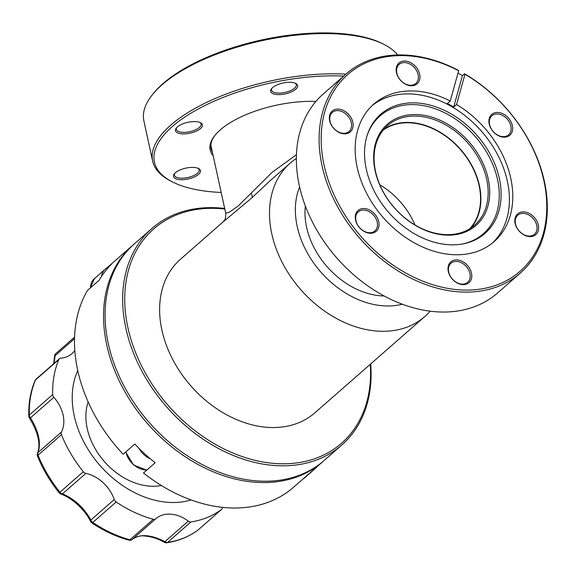 <?xml version="1.0" encoding="UTF-8"?>
<svg xmlns="http://www.w3.org/2000/svg" width="576" height="576" viewBox="0 0 576 576"><rect width="100%" height="100%" fill="white"/><g stroke="black" fill="none" stroke-linecap="round" stroke-linejoin="round"><path stroke-width="0.86" d="M101.513 276.422A18.9 13.99 -131.2 0 1 105.235 269.122A18.9 13.99 -131.2 0 1 108.72 267.091M316.915 466.805A18.9 13.99 -131.2 0 1 315.533 468.274A18.9 13.99 -131.2 0 1 313.898 469.44M61.438 434.7L38.066 455.17A3.78 2.801 -131.2 0 1 37.858 454.5A3.78 2.801 -131.2 0 1 38.059 452.506A3.78 2.93 23.2 0 0 37.562 453.233L37.562 453.233C40.817 443.988 38.11 432.266 29.448 418.054A3.78 0.554 -34 0 0 30.492 417.802C38.686 431.251 41.213 442.822 38.059 452.506L61.43 432.029A3.78 2.801 48.8 0 0 61.229 434.03A3.78 2.801 48.8 0 0 61.438 434.7A113.378 83.945 48.8 0 0 83.333 471.744A3.78 2.801 48.8 0 0 85.867 473.378L62.496 493.848C74.318 498.845 83.786 507.557 90.893 519.998L114.271 499.529A32.126 23.782 48.8 0 0 85.867 473.378M210.838 145.037L225.691 213.156L228.917 212.494L238.226 205.949L272.117 172.339L296.438 154.706M290.297 163.044L270 180.828L251.856 197.863L222.689 222.264L180.418 259.294A102.046 75.55 -131.2 0 0 161.892 330.048A102.046 75.55 -131.2 0 0 226.994 414.965A102.046 75.55 -131.2 0 0 314.885 412.812L424.771 316.562A102.046 75.55 -131.2 0 1 336.881 318.708A102.046 75.55 -131.2 0 1 271.778 233.798A102.046 75.55 -131.2 0 1 290.297 163.044A102.046 75.55 -131.2 0 1 296.352 158.429M107.51 267.602L111.787 263.858A143.993 106.603 48.8 0 0 99.108 280.274L87.451 290.484A143.993 106.603 48.8 0 0 77.717 370.433A143.993 106.603 48.8 0 0 123.156 454.241L134.813 444.031A143.993 106.603 48.8 0 0 155.153 462.758L143.496 472.968A143.993 106.603 48.8 0 0 293.602 487.224L322.654 461.779A143.993 106.603 48.8 0 0 323.41 461.102M224.791 209.038A142.481 105.487 48.8 0 0 127.908 327.672A142.481 105.487 48.8 0 0 265.946 462.47A142.481 105.487 48.8 0 0 370.267 364.306M224.662 208.462A143.993 106.603 48.8 0 0 152.006 228.406A143.993 106.603 48.8 0 0 125.878 328.248A143.993 106.603 48.8 0 0 217.742 448.07A143.993 106.603 48.8 0 0 341.762 445.039A143.993 106.603 48.8 0 0 370.699 363.924M152.006 228.406L134.424 243.806A143.993 106.603 48.8 0 0 108.295 343.649A143.993 106.603 48.8 0 0 200.16 463.471A143.993 106.603 48.8 0 0 324.18 460.44L341.762 445.039M133.668 244.483A143.993 106.603 48.8 0 0 132.898 245.146A143.993 106.603 48.8 0 0 106.762 344.988A143.993 106.603 48.8 0 0 198.626 464.81A143.993 106.603 48.8 0 0 322.654 461.779M88.142 401.926A60.473 44.77 48.8 0 0 87.228 428.501A60.473 44.77 48.8 0 0 161.345 485.503M77.746 370.555A90.706 67.154 48.8 0 0 74.239 415.843A90.706 67.154 48.8 0 0 191.074 499.939M383.191 130.126A65.758 48.686 -131.2 0 1 439.085 131.94A65.758 48.686 -131.2 0 1 479.11 185.587A65.758 48.686 -131.2 0 1 469.634 228.816M402.293 304.193A83.146 61.56 -131.2 0 1 297.216 226.541A83.146 61.56 -131.2 0 1 299.599 186.955M384.163 295.978A71.993 53.302 -131.2 0 1 306.583 227.196A71.993 53.302 -131.2 0 1 305.359 206.006M74.822 350.496A32.126 23.782 48.8 0 1 72.014 353.614A32.126 23.782 48.8 0 1 60.746 358.178A3.78 2.801 48.8 0 0 59.422 358.711A3.78 2.801 48.8 0 0 58.86 359.503A113.378 83.945 48.8 0 0 52.69 394.574A3.78 2.801 48.8 0 0 53.863 397.325L30.492 417.802A3.78 2.801 -131.2 0 1 29.318 415.051L52.69 394.574M61.43 432.029A32.126 23.782 48.8 0 0 53.863 397.325M114.271 499.529A3.78 2.801 48.8 0 0 116.172 501.984A113.378 83.945 48.8 0 0 153.302 519.286A3.78 2.801 48.8 0 0 155.693 518.861A3.78 2.801 48.8 0 0 155.707 518.846A32.126 23.782 48.8 0 1 155.837 518.731A32.126 23.782 48.8 0 1 188.309 521.129A3.78 2.801 48.8 0 0 190.994 521.928A113.378 83.945 48.8 0 0 221.609 509.364A3.78 2.801 48.8 0 0 221.724 509.27A3.78 2.801 48.8 0 0 222.494 507.341M430.142 311.17A102.046 75.55 -131.2 0 1 424.771 316.562M379.822 184.802A65.758 48.686 -131.2 0 1 414.994 224.95M155.678 518.875L132.336 539.323C139.946 533.743 150.818 534.506 164.938 541.606L188.309 521.129M74.534 338.681L55.08 355.723L54.05 363.42M198.029 529.992A3.78 2.534 -127 0 0 198.137 529.913C189.108 536.674 178.675 540.958 166.838 542.779A3.78 3.78 0 0 1 164.412 542.333L164.938 541.606A3.78 2.801 -131.2 0 0 167.623 542.398A113.378 83.945 48.8 0 0 198.238 529.834L221.609 509.364M91.807 522.058A3.78 1.742 -26.7 0 1 90.569 521.46L90.569 521.46A3.78 1.742 -26.7 0 1 90.893 519.998A3.78 2.801 -131.2 0 0 92.801 522.454A113.378 83.945 48.8 0 0 129.924 539.762L153.302 519.286M128.844 540.137A3.78 3.78 0 0 0 132.322 539.33A3.78 2.801 -131.2 0 1 132.322 539.33A3.78 2.801 -131.2 0 1 129.924 539.762A3.78 1.692 -74.8 0 1 128.844 540.137C116.071 536.638 103.738 530.892 91.829 522.893A3.78 3.78 0 0 1 90.569 521.46C84.787 509.393 71.575 497.758 60.948 494.093L60.948 494.093A3.78 2.311 -70.6 0 0 62.496 493.848A3.78 2.801 -131.2 0 1 59.962 492.214L83.333 471.744M54.547 356.328A3.78 3.78 0 0 1 55.836 353.563L74.578 337.147L55.951 353.47A3.78 2.801 -131.2 0 0 55.836 353.563A3.78 2.801 -131.2 0 0 55.08 355.723A3.78 1.217 -178.8 0 0 54.547 356.328L53.654 363.766M213.178 155.786A73.699 29.628 -12.3 0 1 214.711 135.67A73.699 29.628 -12.3 0 1 220.241 129.931A73.699 29.628 -12.3 0 1 315.907 101.434M215.129 135.144A72.562 29.167 167.7 0 0 211.061 148.709A72.562 29.167 167.7 0 0 212.386 152.143M198.583 174.362A13.795 5.544 -12.3 0 1 181.051 179.712A13.795 5.544 -12.3 0 1 174.362 173.815A13.795 5.544 -12.3 0 1 175.399 172.742A13.795 5.544 -12.3 0 1 198.583 168.53A13.795 5.544 -12.3 0 1 198.583 174.362M174.83 173.282A12.658 5.09 167.7 0 0 174.398 175.234A12.658 5.09 167.7 0 0 183.974 178.099A12.658 5.09 167.7 0 0 197.41 173.282A12.658 5.09 167.7 0 0 199.138 169.841A12.658 5.09 167.7 0 0 197.942 168.242M295.733 89.266A13.795 5.544 -12.3 0 1 278.201 94.615A13.795 5.544 -12.3 0 1 271.512 88.718A13.795 5.544 -12.3 0 1 272.549 87.646A13.795 5.544 -12.3 0 1 295.733 83.441A13.795 5.544 -12.3 0 1 295.733 89.266M271.98 88.186A12.658 5.09 167.7 0 0 271.548 90.137A12.658 5.09 167.7 0 0 281.124 93.002A12.658 5.09 167.7 0 0 294.559 88.186A12.658 5.09 167.7 0 0 296.287 84.744A12.658 5.09 167.7 0 0 295.092 83.146M200.549 128.549A13.795 5.544 -12.3 0 1 183.017 133.898A13.795 5.544 -12.3 0 1 176.328 128.002A13.795 5.544 -12.3 0 1 177.365 126.929A13.795 5.544 -12.3 0 1 200.549 122.724A13.795 5.544 -12.3 0 1 200.549 128.549M176.789 127.469A12.658 5.09 167.7 0 0 176.364 129.42A12.658 5.09 167.7 0 0 185.94 132.286A12.658 5.09 167.7 0 0 199.375 127.469A12.658 5.09 167.7 0 0 201.103 124.027A12.658 5.09 167.7 0 0 199.908 122.436M343.692 76.082A130.766 52.567 167.7 0 0 172.282 126.576A130.766 52.567 167.7 0 0 172.296 181.843A130.766 52.567 167.7 0 0 221.177 192.478M172.296 181.843L170.734 181.044A132.278 53.172 -12.3 0 1 152.64 161.093A132.278 53.172 -12.3 0 1 170.719 125.129A132.278 53.172 -12.3 0 1 345.902 74.146M152.014 95.191L153.108 93.809A130.766 52.567 -12.3 0 1 162.922 83.635A130.766 52.567 -12.3 0 1 382.687 43.754L384.257 44.554A132.278 53.172 167.7 0 0 161.942 84.895A132.278 53.172 167.7 0 0 152.014 95.191A132.278 53.172 167.7 0 0 143.87 120.859L152.64 161.093M397.692 54.95A132.278 53.172 167.7 0 0 384.257 44.554M150.559 458.986A18.9 13.99 -131.2 0 1 138.996 448.344M391.162 203.99A67.27 49.802 -131.2 0 1 390.132 122.047A67.27 49.802 -131.2 0 1 472.205 145.721A67.27 49.802 -131.2 0 1 473.234 227.664A67.27 49.802 -131.2 0 1 391.162 203.99M470.952 146.714A66.139 48.967 48.8 0 0 387.533 125.604A66.139 48.967 48.8 0 0 391.27 203.998A66.139 48.967 48.8 0 0 474.689 225.108A66.139 48.967 48.8 0 0 470.952 146.714M332.928 127.426A13.795 10.21 -131.2 0 1 332.719 110.628A13.795 10.21 -131.2 0 1 349.546 115.481A13.795 10.21 -131.2 0 1 349.754 132.286A13.795 10.21 -131.2 0 1 332.928 127.426M348.293 116.474A12.658 9.374 48.8 0 0 332.323 112.435A12.658 9.374 48.8 0 0 333.036 127.44A12.658 9.374 48.8 0 0 349.006 131.479A12.658 9.374 48.8 0 0 348.293 116.474M399.744 79.387A13.795 10.21 -131.2 0 1 399.535 62.582A13.795 10.21 -131.2 0 1 416.362 67.442A13.795 10.21 -131.2 0 1 416.578 84.24A13.795 10.21 -131.2 0 1 399.744 79.387M415.109 68.436A12.658 9.374 48.8 0 0 399.139 64.39A12.658 9.374 48.8 0 0 399.852 79.402A12.658 9.374 48.8 0 0 415.822 83.441A12.658 9.374 48.8 0 0 415.109 68.436M492.487 130.781A13.795 10.21 -131.2 0 1 492.271 113.976A13.795 10.21 -131.2 0 1 509.105 118.829A13.795 10.21 -131.2 0 1 509.314 135.634A13.795 10.21 -131.2 0 1 492.487 130.781M507.845 119.822A12.658 9.374 48.8 0 0 491.875 115.783A12.658 9.374 48.8 0 0 492.595 130.788A12.658 9.374 48.8 0 0 508.565 134.834A12.658 9.374 48.8 0 0 507.845 119.822M518.407 230.213A13.795 10.21 -131.2 0 1 518.198 213.408A13.795 10.21 -131.2 0 1 535.025 218.261A13.795 10.21 -131.2 0 1 535.234 235.066A13.795 10.21 -131.2 0 1 518.407 230.213M533.772 219.254A12.658 9.374 48.8 0 0 517.802 215.215A12.658 9.374 48.8 0 0 518.515 230.22A12.658 9.374 48.8 0 0 534.485 234.259A12.658 9.374 48.8 0 0 533.772 219.254M451.591 278.251A13.795 10.21 -131.2 0 1 451.382 261.446A13.795 10.21 -131.2 0 1 468.209 266.299A13.795 10.21 -131.2 0 1 468.418 283.104A13.795 10.21 -131.2 0 1 451.591 278.251M466.949 267.293A12.658 9.374 48.8 0 0 450.986 263.254A12.658 9.374 48.8 0 0 451.699 278.258A12.658 9.374 48.8 0 0 467.669 282.305A12.658 9.374 48.8 0 0 466.949 267.293M358.848 226.858A13.795 10.21 -131.2 0 1 358.639 210.06A13.795 10.21 -131.2 0 1 375.466 214.913A13.795 10.21 -131.2 0 1 375.682 231.718A13.795 10.21 -131.2 0 1 358.848 226.858M374.213 215.906A12.658 9.374 48.8 0 0 358.243 211.867A12.658 9.374 48.8 0 0 358.963 226.872A12.658 9.374 48.8 0 0 374.926 230.911A12.658 9.374 48.8 0 0 374.213 215.906M346.054 74.009L323.316 93.931A132.278 97.934 48.8 0 0 330.79 250.726A132.278 97.934 48.8 0 0 497.628 292.939L520.373 273.017A132.278 97.934 -131.2 0 1 353.534 230.803A132.278 97.934 -131.2 0 1 346.054 74.009A132.278 97.934 -131.2 0 1 458.194 70.272L458.64 70.762L450.245 101.023A91.368 67.644 48.8 0 0 373.774 104.119A91.368 67.644 48.8 0 0 378.943 212.414A91.368 67.644 48.8 0 0 494.179 241.574A91.368 67.644 48.8 0 0 489.01 133.272A91.368 67.644 48.8 0 0 456.566 104.522L464.962 74.268L464.515 73.771A132.278 97.934 -131.2 0 1 512.892 116.23A132.278 97.934 -131.2 0 1 520.373 273.017M458.64 70.762A130.766 96.811 48.8 0 0 334.793 89.532A130.766 96.811 48.8 0 0 355.205 229.478A130.766 96.811 48.8 0 0 514.742 275.501A130.766 96.811 48.8 0 0 512.748 116.215A130.766 96.811 48.8 0 0 464.962 74.268M480.521 139.558A79.178 58.622 48.8 0 0 367.358 134.77A79.178 58.622 48.8 0 0 385.135 208.138A79.178 58.622 48.8 0 0 462.946 243.9A79.178 58.622 48.8 0 0 480.521 139.558M462.211 244.03A78.35 58.01 48.8 0 0 478.879 140.918A78.35 58.01 48.8 0 0 367.128 135.482M492.451 243.022A91.368 67.644 48.8 0 0 485.626 136.246A91.368 67.644 48.8 0 0 372.118 105.638M450.245 101.023L447.379 103.536A91.368 67.644 -131.2 0 1 453.701 107.035L456.566 104.522M470.844 228.046A66.139 48.967 48.8 0 0 463.687 153.072A66.139 48.967 48.8 0 0 384.113 129.024M464.515 73.771L462.413 75.614A132.278 97.934 48.8 0 0 457.985 73.123M453.701 107.035L462.413 75.614M105.235 269.122L94.342 278.662A18.9 13.99 48.8 0 0 90.49 287.827M303.012 478.987A18.9 13.99 48.8 0 0 304.639 477.814L302.969 479.016M251.856 197.863A9.446 3.888 45.5 0 0 251.143 193.198M58.86 359.503L35.489 379.973A113.378 83.945 48.8 0 0 29.318 415.051A3.78 1.894 -1.7 0 0 28.8 416.045A3.78 3.78 0 0 0 29.448 418.054M190.994 521.928L167.623 542.398A3.78 2.297 -98.6 0 1 166.838 542.779M116.172 501.984L92.801 522.454A3.78 0.857 -56 0 1 91.829 522.893M59.256 492.905C50.054 481.464 42.811 469.21 37.526 456.134A3.78 1.087 -21.9 0 1 38.066 455.17A113.378 83.945 48.8 0 0 59.962 492.214L59.256 492.905A3.78 3.78 0 0 0 60.948 494.093M198.468 529.632A3.78 2.801 -131.2 0 1 198.353 529.74A3.78 2.801 -131.2 0 1 198.238 529.834A3.78 2.534 -127 0 1 198.137 529.913A3.78 3.78 0 0 0 198.353 529.74L221.724 509.27M35.064 380.549A3.78 2.39 -157 0 1 35.489 379.973A3.78 2.801 -131.2 0 1 36.05 379.188A3.78 3.78 0 0 0 35.064 380.549C30.528 391.313 28.447 403.15 28.8 416.045M125.827 451.901A18.9 13.99 48.8 0 0 125.834 451.951A18.9 13.99 48.8 0 0 146.894 469.994M94.342 278.662L90.338 287.957M315.533 468.274L304.639 477.814M106.87 267.948L132.898 245.146M225.691 213.156C225.828 220.903 224.194 219.708 224.122 220.694L222.689 222.264M132.322 539.33L155.693 518.861M164.412 542.333C157.802 538.639 151.315 536.544 144.943 536.047C141.142 535.32 136.973 536.378 132.444 539.23M37.562 453.233A3.78 3.78 0 0 0 37.526 456.134M59.422 358.711L36.05 379.188M125.64 452.066L133.603 465.062L146.765 470.11"/></g></svg>
